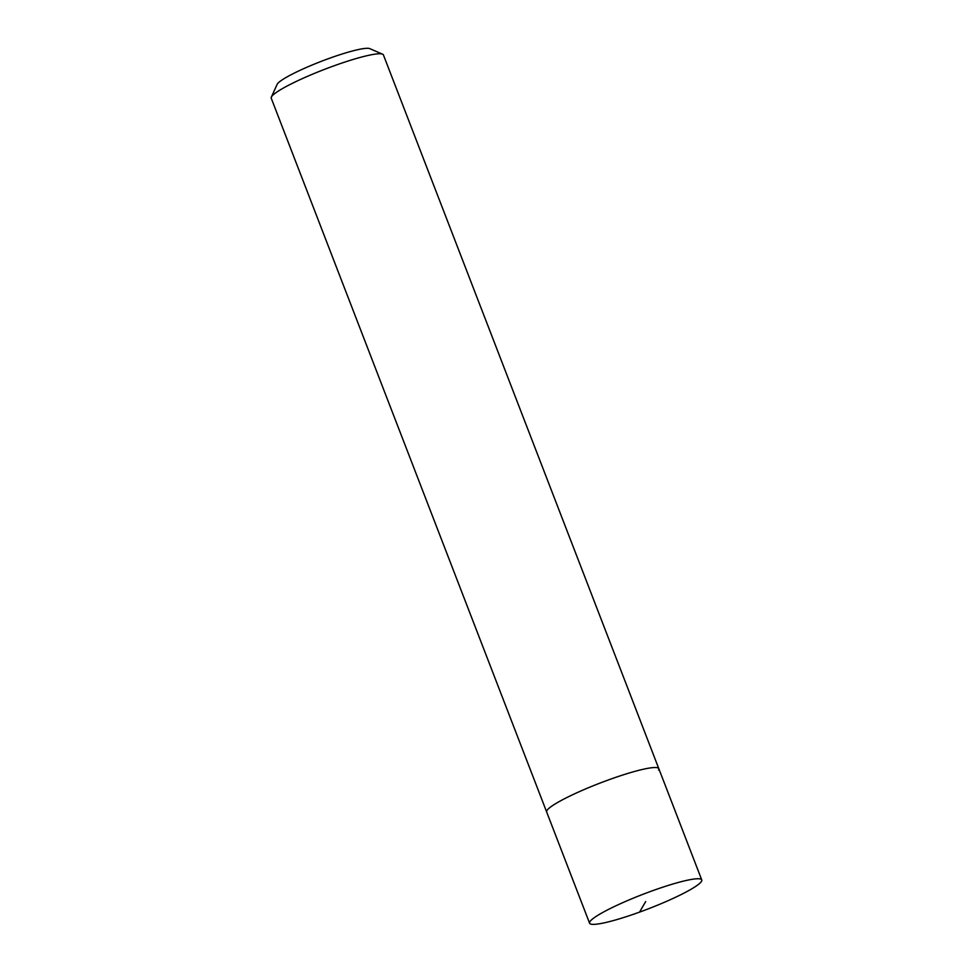 <?xml version="1.0" encoding="UTF-8"?>
<svg xmlns="http://www.w3.org/2000/svg" width="973" height="973" viewBox="0 0 973 973"><rect width="100%" height="100%" fill="white"/><g stroke="black" fill="none" stroke-linecap="round" stroke-linejoin="round"><path stroke-width="1.46" d="M589.845 921.796A60.119 7.748 -21.1 0 1 647.337 892.642A60.119 7.748 -21.1 0 1 701.752 879.92A60.119 7.748 -21.1 0 1 701.484 881.343A60.119 7.748 -21.1 0 1 643.992 910.485A60.119 7.748 -21.1 0 1 589.577 923.207A60.119 7.748 -21.1 0 1 589.845 921.796M382.584 54.184A60.119 7.748 158.9 0 0 325.347 69.047A60.119 7.748 158.9 0 0 271.516 96.813A60.119 7.748 158.9 0 0 271.358 97.105L277.11 84.408A50.097 6.446 158.9 0 1 277.244 84.165A50.097 6.446 158.9 0 1 322.099 61.031A50.097 6.446 158.9 0 1 369.801 48.65L382.584 54.184A60.119 7.748 158.9 0 1 383.423 54.938L658.83 768.694A60.119 7.748 158.9 0 0 604.415 781.416A60.119 7.748 158.9 0 0 546.923 810.558A60.119 7.748 158.9 0 0 546.656 811.969A60.119 7.748 -21.1 0 1 546.923 810.558A60.119 7.748 -21.1 0 1 604.415 781.416A60.119 7.748 -21.1 0 1 658.83 768.694A60.119 7.748 -21.1 0 1 658.563 770.105M271.358 97.105A60.119 7.748 158.9 0 0 271.248 98.224L589.577 923.207M645.671 901.57L639.553 912.115M658.83 768.694L701.752 879.92"/></g></svg>
